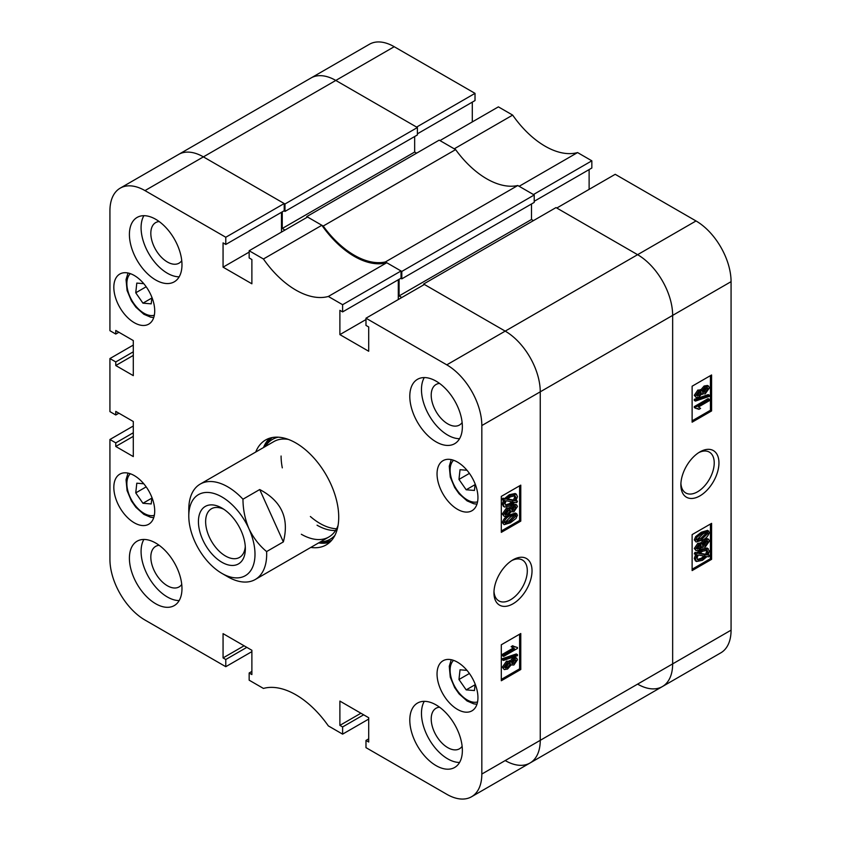 <?xml version="1.0" encoding="UTF-8"?>
<svg xmlns="http://www.w3.org/2000/svg" width="841" height="841" viewBox="0 0 841 841"><rect width="100%" height="100%" fill="white"/><g stroke="black" fill="none" stroke-linecap="round" stroke-linejoin="round"><path stroke-width="1.26" d="M512.989 559.833L512.989 559.833A26.923 15.548 120 0 0 493.951 592.81A26.923 15.548 120 0 0 512.989 603.806A26.923 15.548 120 0 0 532.027 570.829A26.923 15.548 120 0 0 512.989 559.833M493.993 591.381A23.59 13.614 120 0 0 498.839 600.884A23.59 13.614 120 0 0 510.624 599.717A23.59 13.614 120 0 0 526.035 578.923A23.59 13.614 120 0 0 522.419 560.022A23.59 13.614 120 0 0 511.77 560.579M436.08 381.152A37.172 21.467 -120 0 0 417.493 379.312A37.172 21.467 -120 0 0 411.796 409.094A37.172 21.467 -120 0 0 436.08 441.861A37.172 21.467 -120 0 0 454.666 443.701A37.172 21.467 -120 0 0 460.363 413.909A37.172 21.467 -120 0 0 436.08 381.152M424.274 377.567A37.172 21.467 -120 0 0 447.759 435.112A37.172 21.467 -120 0 0 459.564 438.697M436.08 704.916A37.172 21.467 -120 0 0 417.493 703.076A37.172 21.467 -120 0 0 411.796 732.858A37.172 21.467 -120 0 0 436.08 765.625A37.172 21.467 -120 0 0 454.666 767.465A37.172 21.467 -120 0 0 460.363 737.673A37.172 21.467 -120 0 0 436.08 704.916M424.274 701.331A37.172 21.467 -120 0 0 447.759 758.876A37.172 21.467 -120 0 0 459.564 762.461M155.69 543.034A37.172 21.467 -120 0 0 137.104 541.194A37.172 21.467 -120 0 0 131.406 570.986A37.172 21.467 -120 0 0 155.69 603.743A37.172 21.467 -120 0 0 174.276 605.583A37.172 21.467 -120 0 0 179.974 575.791A37.172 21.467 -120 0 0 155.69 543.034M143.885 539.449A37.172 21.467 -120 0 0 167.37 596.994A37.172 21.467 -120 0 0 179.175 600.579M155.69 219.27A37.172 21.467 -120 0 0 137.104 217.43A37.172 21.467 -120 0 0 131.406 247.222A37.172 21.467 -120 0 0 155.69 279.979A37.172 21.467 -120 0 0 174.276 281.819A37.172 21.467 -120 0 0 179.974 252.027A37.172 21.467 -120 0 0 155.69 219.27M143.885 215.685A37.172 21.467 -120 0 0 167.37 273.23A37.172 21.467 -120 0 0 179.175 276.815M439.549 383.422A23.401 13.509 -120 0 0 436.059 384.484A23.401 13.509 -120 0 0 432.474 403.249A23.401 13.509 -120 0 0 447.759 423.875A23.401 13.509 -120 0 0 459.459 425.031A23.401 13.509 -120 0 0 462.13 422.529M439.549 707.186A23.401 13.509 -120 0 0 436.059 708.248A23.401 13.509 -120 0 0 432.474 727.013A23.401 13.509 -120 0 0 447.759 747.638A23.401 13.509 -120 0 0 459.459 748.795A23.401 13.509 -120 0 0 462.13 746.293M159.17 545.304A23.401 13.509 -120 0 0 155.669 546.377A23.401 13.509 -120 0 0 152.084 565.131A23.401 13.509 -120 0 0 167.37 585.757A23.401 13.509 -120 0 0 179.08 586.913A23.401 13.509 -120 0 0 181.751 584.421M159.17 221.551A23.401 13.509 -120 0 0 155.669 222.613A23.401 13.509 -120 0 0 152.084 241.367A23.401 13.509 -120 0 0 167.37 261.993A23.401 13.509 -120 0 0 179.08 263.149A23.401 13.509 -120 0 0 181.751 260.657M457.493 662.193A28.909 16.694 -120 0 0 443.039 660.763A28.909 16.694 -120 0 0 438.603 683.933A28.909 16.694 -120 0 0 457.493 709.415A28.909 16.694 -120 0 0 471.948 710.845A28.909 16.694 -120 0 0 476.384 687.675A28.909 16.694 -120 0 0 457.493 662.193M134.276 275.48A28.909 16.694 -120 0 0 119.811 274.05A28.909 16.694 -120 0 0 115.385 297.22A28.909 16.694 -120 0 0 134.276 322.692A28.909 16.694 -120 0 0 148.731 324.132A28.909 16.694 -120 0 0 153.157 300.962A28.909 16.694 -120 0 0 134.276 275.48M457.493 462.087A28.909 16.694 -120 0 0 443.039 460.658A28.909 16.694 -120 0 0 438.603 483.827A28.909 16.694 -120 0 0 457.493 509.31A28.909 16.694 -120 0 0 471.948 510.739A28.909 16.694 -120 0 0 476.384 487.57A28.909 16.694 -120 0 0 457.493 462.087M134.276 475.585A28.909 16.694 -120 0 0 119.811 474.156A28.909 16.694 -120 0 0 115.385 497.325A28.909 16.694 -120 0 0 134.276 522.797A28.909 16.694 -120 0 0 148.731 524.237A28.909 16.694 -120 0 0 153.157 501.068A28.909 16.694 -120 0 0 134.276 475.585M310.802 547.428A60.584 34.975 -120 0 0 326.171 544.915A60.584 34.975 -120 0 0 338.723 517.173A60.584 34.975 -120 0 0 312.274 456.211A60.584 34.975 -120 0 0 265.598 439.98A60.584 34.975 -120 0 0 255.727 452.038M318.592 542.929A60.584 34.975 -120 0 0 329.819 542.224M509.951 661.268L512.758 657.967L515.565 657.515L516.731 658.188L517.446 659.764L513.872 665.01L511.118 664.937L507.596 669.037L504.264 669.583L502.298 667.186L506.482 661.184L509.951 661.268M504.264 669.583L502.298 667.186M503.465 660.437L502.298 659.764L502.298 658.713L516.279 653.962L517.446 654.634L517.446 655.686L503.465 660.437L503.465 659.386L517.446 654.634M503.643 656.4L503.643 654.971L514.44 648.737L512.316 647.307L513.914 646.382L517.446 647.496L517.446 648.432L503.643 656.4L502.476 655.728L502.476 654.298L513.126 648.148M513.273 648.064L511.149 646.634L512.737 645.709L514.724 647.044M514.187 646.655L517.446 647.496M501.31 679.391L519.612 668.826L519.612 634.209M509.289 514.955L515.628 513.042L517.446 515.176L516.006 518.476L510.455 522.776L504.106 524.679L502.298 522.555C503.643 518.823 505.977 516.29 509.289 514.955L510.455 515.628L516.795 513.725M504.106 524.679L502.298 522.555M509.951 508.069L512.758 504.768L515.565 504.316L516.731 504.999L517.446 506.566L513.872 511.812L511.118 511.738L507.596 515.838L504.264 516.385L502.298 513.988L506.482 507.985L509.951 508.069M504.264 516.385L502.298 513.988M516.185 500.49L517.446 501.183L516.752 502.613L514.965 502.308L510.382 505.861L504.621 507.049L502.298 503.98L503.685 499.901M504.621 507.049L503.444 506.377L502.298 503.98M503.465 504.653L504.852 500.574L501.94 499.596L502.844 498.198L504.642 498.503L509.268 494.729L515.165 493.52L516.332 494.193L517.446 496.653L515.922 500.921L517.446 501.183M501.31 531.007L519.612 520.442L519.612 485.814M251.88 671.412L249.157 672.989L249.157 680.18L263.433 688.432A77.099 44.52 -120 0 1 328.337 725.899L342.613 734.14L342.613 726.95L339.89 725.373L339.89 701.089L368.705 717.73L368.705 742.014L365.982 740.437L365.982 747.638L446.781 794.282A49.566 28.615 -120 0 0 471.57 796.742A49.566 28.615 -120 0 0 481.83 774.056L481.83 425.557A49.566 28.615 -120 0 0 446.781 364.847L505.199 331.123L424.39 284.468L365.982 318.203L446.781 364.847M365.982 318.203L365.982 325.393L368.705 326.97L368.705 351.254L339.89 334.613L339.89 310.329L342.613 311.906L342.613 304.705L401.031 270.981L386.744 262.739L328.337 296.463L342.613 304.705M225.787 237.257L284.205 203.533L203.396 156.878A49.566 28.615 -120 0 0 178.618 154.429A49.566 28.615 60 0 1 203.396 156.878L144.978 190.602L225.787 237.257L225.787 244.458L223.065 242.881L223.065 267.165L251.88 283.795L251.88 259.522L249.157 257.945L249.157 250.744L263.433 258.996A77.099 44.52 -120 0 0 328.337 296.463M144.978 190.602A49.566 28.615 -120 0 0 120.2 188.153A49.566 28.615 -120 0 0 109.929 210.839L109.929 330.681L115.774 334.056L115.774 330.45L133.298 340.573L133.298 375.643L115.774 365.53L115.774 361.935L109.929 358.56L133.298 345.073M118.886 413.194L115.774 414.991L109.929 411.617L109.929 358.56M115.774 414.991L115.774 411.396L133.298 421.509L133.298 456.589L115.774 446.466L115.774 442.871L109.929 439.496L133.298 426.009M251.88 651.628L225.787 666.692L144.978 620.038A49.566 28.615 -120 0 1 109.929 559.339L109.929 439.496M225.787 666.692L225.787 659.502L223.065 657.925L223.065 633.641L251.88 650.282L251.88 674.566L249.157 672.989M368.705 719.076L342.613 734.14M284.205 203.533L284.205 210.723L225.787 244.458M281.472 212.3L281.472 232.084M263.433 258.996L321.851 225.272L307.564 217.02L249.157 250.744M321.851 225.272A77.099 44.52 -120 0 0 386.744 262.739M401.031 270.981L401.031 278.182L342.613 311.906M398.298 279.748L398.298 299.533M423.612 284.027L556.017 207.58L637.604 254.686L696.022 220.962L615.213 174.308L556.795 208.032L637.604 254.686A49.566 28.615 60 0 1 672.653 315.386A49.566 28.615 -120 0 0 637.604 254.686L505.199 331.123A49.566 28.615 60 0 1 540.248 391.832L540.248 740.322A49.566 28.615 60 0 1 529.988 763.018A49.566 28.615 -120 0 0 540.248 740.322L540.248 391.832A49.566 28.615 -120 0 0 505.199 331.123L423.612 284.027L423.612 284.92M520.779 521.115L520.779 485.141L501.31 496.379L501.31 532.353L520.779 521.115L519.612 520.442M520.779 669.499L520.779 633.525L501.31 644.774L501.31 680.747L520.779 669.499L519.612 668.826M269.74 438.172A60.584 34.975 -120 0 0 263.517 447.538M365.982 319.548L339.89 334.613M249.157 252.1L223.065 267.165M118.886 332.248L115.774 334.056M133.298 355.407L115.774 365.53M133.298 351.811L115.774 361.935M133.298 436.353L115.774 446.466M133.298 432.758L115.774 442.871M244.09 645.783L223.065 657.925M246.812 647.36L225.787 659.502M360.915 713.231L339.89 725.373M363.648 714.808L342.613 726.95M368.705 738.861L365.982 740.437M503.107 500.279L504.011 498.871L502.844 498.198M504.011 498.871L505.809 499.176L504.642 498.503M505.809 499.176L510.434 495.402L509.268 494.729M510.434 495.402L516.332 494.193M514.681 500.71L515.859 497.525L515.039 495.78L510.455 496.821L507.123 499.407L514.681 500.71L513.515 500.027L514.692 496.852L514.345 495.538M515.859 497.525L514.692 496.852M507.533 499.007L513.515 500.027M510.361 504.442L513.651 502.088L506.082 500.784L505.063 503.78L505.83 505.43L510.361 504.442L509.194 503.77L512.484 501.404M505.367 504.989L509.194 503.77M503.465 514.66L507.649 508.658L511.118 508.742L513.925 505.441L512.758 504.768M513.925 505.441L516.731 504.999M510.413 511.528L511.118 511.738M507.649 508.658L506.482 507.985M509.415 507.417L511.118 508.742M513.872 510.382L516.038 507.386L513.967 506.85L511.78 509.856L513.872 510.382L512.705 509.709L514.85 506.492M515.649 506.587L516.038 507.386L514.86 506.713M511.78 509.856L512.169 510.666M511.801 510.077L512.705 509.709M507.596 514.408L510.371 510.645L507.649 510.088L504.884 513.84L505.346 514.818L507.596 514.408L506.429 513.735L509.141 509.541M509.919 509.699L510.371 510.645L509.204 509.972M504.936 514.293L506.429 513.735M503.465 523.228C504.81 519.496 507.144 516.963 510.455 515.628M510.455 521.346L516.038 515.932C514.724 514.839 512.863 515.207 510.455 517.057L504.884 522.45C506.187 523.565 508.048 523.197 510.455 521.346L509.289 520.674L514.86 515.102M515.68 515.239L516.038 515.932L514.86 515.26M504.884 522.45L505.231 523.155M504.894 522.618L509.289 520.674M514.44 648.737L512.358 647.696M503.643 654.971L502.476 654.298M512.316 647.307L511.149 646.634M503.465 659.386L502.298 658.713M503.465 667.859L507.649 661.856L511.118 661.941L513.925 658.64L512.758 657.967M513.925 658.64L516.731 658.188M510.413 664.726L511.118 664.937M507.649 661.856L506.482 661.184M509.415 660.606L511.118 661.941M513.872 663.581L516.038 660.584L513.967 660.048L511.78 663.055L513.872 663.581L512.705 662.897L514.85 659.691M515.649 659.786L516.038 660.584L514.86 659.912M511.78 663.055L512.169 663.854M511.801 663.276L512.705 662.897M507.596 667.607L510.371 663.833L507.649 663.286L504.884 667.039L505.346 668.017L507.596 667.607L506.429 666.934L509.141 662.74M509.919 662.897L510.371 663.833L509.204 663.16M504.936 667.491L506.429 666.934M281.083 456.022A55.075 31.8 -120 0 0 282.303 467.859M310.382 516.511A55.075 31.8 -120 0 0 336.579 528.768M320.358 541.909A57.64 33.283 -120 0 0 334.918 535.37M320.284 541.951L322.05 542.014A59.48 34.344 -120 0 0 331.659 540.3M288.368 439.412A55.075 31.8 -120 0 0 273.798 441.609L200.2 484.101A55.075 31.8 60 0 1 205.299 482.082A55.075 31.8 60 0 1 242.965 499.207L259.711 489.536C281.588 501.057 289.472 518.508 283.354 541.898L266.608 551.57A55.075 31.8 60 0 1 255.275 579.491A55.075 31.8 60 0 1 250.176 581.499A55.075 31.8 60 0 1 227.732 576.758L221.898 573.383A46.812 27.028 -120 0 0 251.28 569.725A46.812 27.028 -120 0 0 248.947 528.758A46.812 27.028 -120 0 0 202.818 492.91A46.812 27.028 -120 0 0 188.794 516.059A46.812 27.028 -120 0 0 194.839 541.572A46.812 27.028 -120 0 0 221.898 573.383M317.046 525.194A55.075 31.8 -120 0 0 335.58 530.482M301.341 534.266A55.075 31.8 -120 0 0 328.873 536.989A55.075 31.8 -120 0 0 338.061 525.467M278.234 437.183A57.64 33.283 -120 0 0 265.293 446.518M272.326 437.53A59.48 34.344 -120 0 0 266.05 445.005L265.209 446.56M323.207 226.05L306.786 216.579L439.191 140.132L455.612 149.614L323.207 226.05A77.099 44.52 60 0 0 385.388 261.95L517.793 185.514A77.099 44.52 60 0 1 455.612 149.614M306.786 216.579L306.786 217.472M282.25 211.848L282.25 228.489L284.983 230.066M284.983 203.985L417.388 127.538L335.801 80.442A49.566 28.615 -120 0 0 311.012 77.982A49.566 28.615 60 0 1 335.801 80.442L203.396 156.878L284.983 203.985L284.983 211.406L284.006 210.839M505.199 760.558A49.566 28.615 -120 0 0 529.988 763.018L471.57 796.742M401.809 297.514L399.086 295.937L531.491 219.501L531.491 203.985M399.086 279.307L399.086 295.937M385.388 261.95L401.809 271.433L401.809 278.855L400.831 278.287M401.809 271.433L534.214 194.986L517.793 185.514M534.214 194.986L534.214 202.408L401.809 278.855M533.436 220.626L531.491 219.501M481.83 774.056L672.653 663.885L672.653 315.386L672.653 663.885A49.566 28.615 60 0 1 662.382 686.571A49.566 28.615 -120 0 0 672.653 663.885L731.071 630.161A49.566 28.615 60 0 1 720.8 652.847L662.382 686.571A49.566 28.615 -120 0 1 637.604 684.122M417.388 127.538L417.388 134.959L284.983 211.406M414.655 136.536L414.655 152.042L416.61 153.167M282.25 228.489L414.655 152.042M699.912 451.911L699.912 451.911A26.923 15.548 120 0 0 680.874 484.889A26.923 15.548 120 0 0 699.912 495.885A26.923 15.548 120 0 0 718.95 462.907A26.923 15.548 120 0 0 699.912 451.911M680.916 483.459A23.59 13.614 120 0 0 685.762 492.963A23.59 13.614 120 0 0 697.557 491.796A23.59 13.614 120 0 0 712.958 471.013A23.59 13.614 120 0 0 709.341 452.111A23.59 13.614 120 0 0 698.692 452.658M696.169 397.53L694.288 395.281L697.862 390.035L700.616 390.108L704.127 386.008L707.46 385.462L708.627 386.135L709.436 387.859L705.252 393.861L701.783 393.777L698.976 397.078L696.169 397.53L694.288 395.281M695.454 401.083L694.288 400.411L694.288 399.359L708.269 394.597L709.436 395.281L709.436 396.332L695.454 401.083L695.454 400.032L709.436 395.281M698.997 409.325L695.454 408.211L695.454 407.286L709.257 399.317L709.257 400.747L698.461 406.981L700.585 408.411L698.997 409.325L697.536 408.369M695.454 408.211L694.288 407.538L694.288 406.613L708.09 398.634L709.257 399.317M692.122 420.836L710.424 410.271L710.424 375.643M696.096 541.993L694.288 539.869L695.717 536.569L701.278 532.258L707.607 530.356L709.436 532.49C708.09 536.222 705.757 538.755 702.445 540.09L696.096 541.993L694.288 539.869M696.169 550.718L694.288 548.479L697.862 543.223L700.616 543.297L704.127 539.197L707.46 538.65L708.627 539.323L709.436 541.057L705.252 547.049L701.783 546.965L698.976 550.266L696.169 550.718L694.288 548.479M709.793 555.438L708.889 556.837L707.092 556.532L702.466 560.316L696.569 561.515L695.454 559.065L696.979 554.797L694.288 553.862L694.981 552.421L696.769 552.726L701.352 549.184L707.123 547.985L709.436 551.065L708.048 555.144L709.793 555.438L708.29 554.713M696.569 561.515L695.402 560.842L694.288 558.392L695.812 554.124M692.122 569.231L710.424 558.666L710.424 524.038M591.843 160.82L533.436 194.544L519.149 186.292L577.567 152.568L591.843 160.82L591.843 168.011L534.214 201.283M577.567 152.568A77.099 44.52 60 0 1 512.663 115.101L454.256 148.825L439.969 140.584L498.387 106.86L512.663 115.101M589.12 169.588L589.12 189.372M696.022 220.962A49.566 28.615 60 0 1 731.071 281.661L731.071 630.161M120.2 188.153L369.43 44.258A49.566 28.615 60 0 1 394.219 46.718L475.018 93.362L475.018 100.563L417.388 133.835M472.295 102.139L472.295 121.924M394.219 46.718L335.801 80.442L416.61 127.086L475.018 93.362M692.122 534.603L692.122 570.576L711.591 559.339L711.591 523.365L692.122 534.603M692.122 386.208L692.122 422.182L711.591 410.944L711.591 374.97L692.122 386.208M710.424 410.271L711.591 410.944M710.424 558.666L711.591 559.339M695.454 554.534L696.148 553.094L694.981 552.421M696.148 553.094L697.935 553.41L696.769 552.726M697.935 553.41L702.519 549.856L701.352 549.184M702.519 549.856L708.29 548.668M695.454 559.065L694.288 558.392M702.445 558.897L705.778 556.311L698.219 555.007L697.042 558.182L697.851 559.938L702.445 558.897L701.278 558.224L704.611 555.628M697.378 559.496L701.278 558.224M707.838 551.927L707.06 550.277L702.54 551.275L699.249 553.63L706.818 554.934L707.838 551.927L706.366 550.046M706.818 554.934L705.641 554.251L706.671 551.254M699.712 553.241L705.641 554.251M695.454 549.152L699.029 543.906L697.862 543.223M699.029 543.906L701.783 543.98L705.305 539.869L704.127 539.197M700.143 542.834L701.783 543.98M705.305 539.869L708.627 539.323M701.131 546.944L702.298 547.617L701.783 546.965M696.863 548.332L698.934 548.858L701.121 545.851L699.029 545.336L696.863 548.332L697.242 549.12M700.732 545.052L701.121 545.851L699.933 544.968M698.934 548.858L697.767 548.185L699.943 545.178M696.884 548.542L697.767 548.185M702.529 545.073L705.252 545.63L708.017 541.867L707.544 540.889L705.305 541.299L702.529 545.073L702.981 546.019M708.017 541.867L706.787 540.742M705.252 545.63L704.085 544.947L706.85 541.194M702.582 545.494L704.085 544.947M695.454 540.542L696.895 537.241L695.717 536.569M696.895 537.241L702.445 532.931L701.278 532.258M702.445 532.931L708.774 531.028M696.863 539.785C698.177 540.879 700.038 540.5 702.445 538.66L708.017 533.268C706.713 532.153 704.853 532.521 702.445 534.371L696.863 539.785L697.21 540.479M707.659 532.553L708.017 533.268L706.839 532.416M702.445 538.66L701.278 537.988L706.85 532.584M696.874 539.943L701.278 537.988M695.454 407.286L694.288 406.613M695.454 400.032L694.288 399.359M695.454 395.953L699.029 390.708L697.862 390.035M699.029 390.708L701.783 390.781L705.305 386.681L704.127 386.008M700.143 389.635L701.783 390.781M705.305 386.681L708.627 386.135M701.131 393.746L702.298 394.418L701.783 393.777M696.863 395.133L698.934 395.669L701.121 392.663L699.029 392.137L696.863 395.133L697.242 395.922M700.732 391.853L701.121 392.663L699.933 391.769M698.934 395.669L697.767 394.997L699.943 391.99M696.884 395.344L697.767 394.997M702.529 391.874L705.252 392.432L708.017 388.679L707.544 387.69L705.305 388.111L702.529 391.874L702.981 392.821M708.017 388.679L706.787 387.554M705.252 392.432L704.085 391.759L706.85 388.006M702.582 392.305L704.085 391.759M241.073 530.629A33.177 19.154 -120 0 0 221.898 508.069A33.177 19.154 -120 0 0 201.062 510.666A33.177 19.154 -120 0 0 202.713 539.701A33.177 19.154 -120 0 0 228.983 565.089A33.177 19.154 -120 0 0 245.351 548.71A33.177 19.154 -120 0 0 241.073 530.629M223.769 509.247A28.089 16.221 -120 0 0 211.448 508.763A28.089 16.221 -120 0 0 209.262 536.926A28.089 16.221 -120 0 0 239.538 557.404A28.089 16.221 -120 0 0 245.278 546.503M188.794 516.059L188.794 509.31A55.075 31.8 60 0 1 200.2 484.101M266.608 551.57C259.322 545.546 253.435 537.946 248.947 528.758C245.004 519.286 243.017 509.436 242.965 499.207M283.354 541.898L259.711 489.536M475.07 484.647L466.177 489.777L458.965 479.412L460.027 469.709L466.986 470.266M466.177 489.777L474.44 490.45L475.144 483.974M469.404 473.388L458.965 479.412M151.843 298.029L142.949 303.17L135.748 292.794L136.799 283.091L143.769 283.659M142.949 303.17L151.212 303.843L151.916 297.357M146.176 286.77L135.748 292.794M475.07 684.753L466.177 689.883L458.965 679.507L460.027 669.804L466.986 670.372M466.177 689.883L474.44 690.556L475.144 684.069M469.404 673.483L458.965 679.507M151.843 498.135L142.949 503.275L135.748 492.9L136.799 483.197L143.769 483.764M142.949 503.275L151.212 503.948L151.916 497.462M146.176 486.876L135.748 492.9M731.071 281.661L481.83 425.557M453.562 460.258A24.231 13.992 -120 0 0 450.219 467.932A24.231 13.992 -120 0 0 458.702 492.321A24.231 13.992 -120 0 0 477.562 501.825M130.334 273.651A24.231 13.992 -120 0 0 126.991 281.315A24.231 13.992 -120 0 0 135.485 305.704A24.231 13.992 -120 0 0 154.334 315.217M453.562 660.364A24.231 13.992 -120 0 0 450.219 668.038A24.231 13.992 -120 0 0 458.702 692.416A24.231 13.992 -120 0 0 477.562 701.93M130.334 473.756A24.231 13.992 -120 0 0 126.991 481.42A24.231 13.992 -120 0 0 135.485 505.809A24.231 13.992 -120 0 0 154.334 515.323M529.988 763.018L662.382 686.571M328.873 536.989L255.275 579.491M476.963 504.148L473.809 503.759L467.081 500.879L459.091 493.793L454.645 487.465L450.292 477.131L449.262 466.219L451.249 459.617M153.735 317.541L150.581 317.141L143.864 314.271L135.864 307.175L131.417 300.857L127.075 290.513L126.045 279.611L128.021 272.999M476.963 704.253L473.809 703.864L467.081 700.984L459.091 693.899L454.645 687.57L450.292 677.236L449.262 666.324L451.249 659.722M153.735 517.646L150.581 517.247L143.864 514.366L135.864 507.281L131.417 500.963L127.075 490.618L126.045 479.717L128.021 473.105"/></g></svg>
